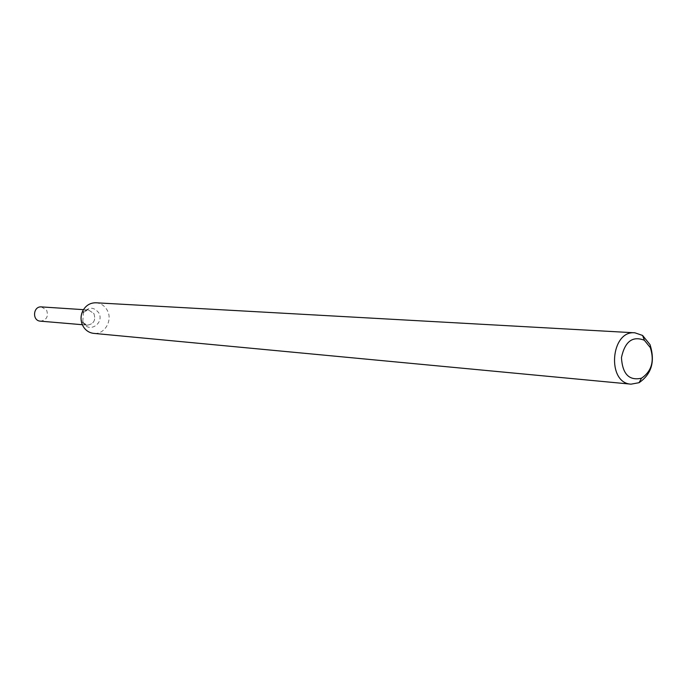 <?xml version="1.0" encoding="UTF-8"?>
<svg xmlns="http://www.w3.org/2000/svg" width="687" height="687" viewBox="0 0 687 687"><rect width="100%" height="100%" fill="white"/><g stroke="black" fill="none" stroke-linecap="round" stroke-linejoin="round"><path stroke-width="0.52" stroke-dasharray="3.44 2.58" d="M95.965 302.787C100.749 303.207 104.441 305.595 107.043 309.949C113.218 319.944 104.725 334.904 93.672 333.367M82.328 324.711L87.335 325.131C93.784 324.084 95.982 320.211 93.904 313.521L88.468 309.983C84.879 310.026 82.466 311.898 81.255 315.616C82.466 311.898 84.879 310.026 88.468 309.983L93.904 313.521C95.982 320.211 93.784 324.084 87.335 325.131C83.78 324.556 81.684 322.34 81.04 318.485C81.684 322.34 83.78 324.556 87.335 325.131C85.978 323.551 89.035 328.584 82.792 321.31L83.548 322.976C89.181 333.71 104.931 322.856 98.653 312.654C93.509 306.591 88.434 306.737 83.41 313.092L82.792 321.31L81.933 323.671M41.452 306.909L46.647 310.241C48.631 316.535 46.544 320.176 40.387 321.155M83.462 309.657L88.468 309.983C86.888 311.348 90.667 306.831 83.41 313.092L82.912 310.618"/><path stroke-width="1.03" d="M650.014 344.608C655.321 361.371 651.662 374.063 639.047 382.702L631.044 384.162C606.552 383.209 610.537 330.095 634.9 332.809L642.594 335.445L650.014 344.608M631.044 384.162L93.672 333.367C89.138 332.817 85.626 330.464 83.127 326.316L81.933 323.671C80.491 319.189 80.817 314.835 82.912 310.618C85.952 305.329 90.306 302.727 95.965 302.787L634.9 332.809M650.323 347.613C654.582 361.079 651.645 371.272 641.521 378.193C629.163 380.967 622.474 374.106 621.443 357.618C624.921 341.465 632.564 335.685 644.372 340.271L650.323 347.613M81.04 318.485L81.255 315.616L81.04 318.485M82.328 324.711L40.387 321.155C31.928 320.795 33.036 305.998 41.452 306.909L83.462 309.657M644.372 340.271L642.594 335.445M641.521 378.193L639.047 382.702"/></g></svg>
